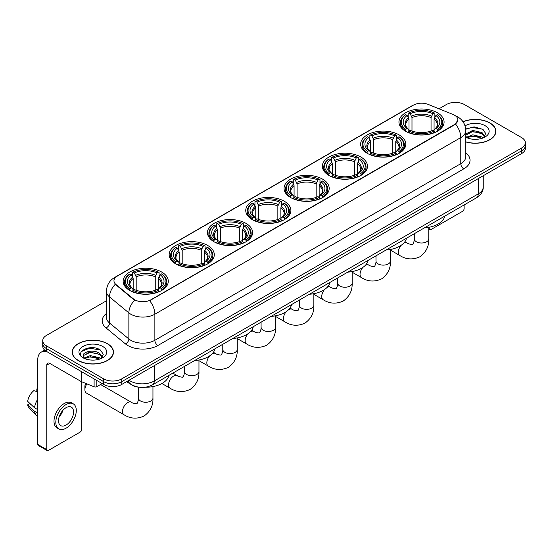 <?xml version="1.0" encoding="UTF-8"?>
<svg xmlns="http://www.w3.org/2000/svg" width="553" height="553" viewBox="0 0 553 553"><rect width="100%" height="100%" fill="white"/><g stroke="black" fill="none" stroke-linecap="round" stroke-linejoin="round"><path stroke-width="0.83" d="M284.283 201.244A22.569 13.03 0 0 0 259.689 198.423A22.569 13.03 0 0 0 245.753 210.458A22.569 13.03 0 0 0 252.368 219.672A22.569 13.03 0 0 0 276.963 222.5A22.569 13.03 0 0 0 290.892 210.458A22.569 13.03 0 0 0 284.283 201.244M399.183 134.911A22.569 13.03 0 0 0 374.588 132.084A22.569 13.03 0 0 0 360.653 144.126A22.569 13.03 0 0 0 367.268 153.333A22.569 13.03 0 0 0 391.863 156.16A22.569 13.03 0 0 0 405.791 144.126A22.569 13.03 0 0 0 399.183 134.911M360.881 157.024A22.569 13.03 0 0 0 336.286 154.197A22.569 13.03 0 0 0 322.358 166.232A22.569 13.03 0 0 0 328.966 175.446A22.569 13.03 0 0 0 353.561 178.273A22.569 13.03 0 0 0 367.489 166.232A22.569 13.03 0 0 0 360.881 157.024M322.579 179.131A22.569 13.03 0 0 0 297.984 176.31A22.569 13.03 0 0 0 284.055 188.345A22.569 13.03 0 0 0 290.664 197.559A22.569 13.03 0 0 0 315.258 200.386A22.569 13.03 0 0 0 329.194 188.345A22.569 13.03 0 0 0 322.579 179.131M245.981 223.357A22.569 13.03 0 0 0 221.387 220.536A22.569 13.03 0 0 0 207.458 232.571A22.569 13.03 0 0 0 214.066 241.785A22.569 13.03 0 0 0 238.661 244.613A22.569 13.03 0 0 0 252.59 232.571A22.569 13.03 0 0 0 245.981 223.357M207.679 245.47A22.569 13.03 0 0 0 183.084 242.643A22.569 13.03 0 0 0 169.156 254.684A22.569 13.03 0 0 0 175.764 263.899A22.569 13.03 0 0 0 200.359 266.719A22.569 13.03 0 0 0 214.294 254.684A22.569 13.03 0 0 0 207.679 245.47M161.676 272.035A22.569 13.03 0 0 0 137.082 269.207A22.569 13.03 0 0 0 123.146 281.249A22.569 13.03 0 0 0 129.755 290.456A22.569 13.03 0 0 0 154.349 293.284A22.569 13.03 0 0 0 168.285 281.249A22.569 13.03 0 0 0 161.676 272.035M437.478 112.798A22.569 13.03 0 0 0 412.884 109.971A22.569 13.03 0 0 0 398.955 122.013A22.569 13.03 0 0 0 405.563 131.227A22.569 13.03 0 0 0 430.158 134.047A22.569 13.03 0 0 0 444.094 122.013A22.569 13.03 0 0 0 437.478 112.798M454.462 115.162A11.495 6.636 0 0 0 452.928 114.416L428.133 104.393A11.495 6.636 0 0 0 413.409 105.139L117.333 276.078A11.495 6.636 0 0 0 113.966 280.772A11.495 6.636 0 0 0 116.047 284.574L133.404 298.89A11.495 6.636 0 0 0 150.955 299.774L454.462 124.549A11.495 6.636 0 0 0 457.829 119.856A11.495 6.636 0 0 0 454.462 115.162M138.637 387.162A12.774 7.376 180 0 1 130.556 384.148L127.142 381.328M465.778 141.927A20.655 11.924 0 0 0 495.889 131.331A20.655 11.924 0 0 0 489.84 122.897A20.655 11.924 0 0 0 462.999 121.729M107.448 343.669A20.655 11.924 0 0 0 84.941 341.09A20.655 11.924 0 0 0 72.187 352.102A20.655 11.924 0 0 0 78.243 360.535A20.655 11.924 0 0 0 100.743 363.121A20.655 11.924 0 0 0 113.496 352.102A20.655 11.924 0 0 0 107.448 343.669M457.829 119.856L455.575 124.079L454.462 124.888L149.663 300.701A14.903 8.606 60 0 1 154.868 314.208A17.032 9.836 180 0 1 130.785 314.208A17.032 9.836 180 0 1 128.87 312.894L109.529 296.94A17.032 9.836 180 0 1 106.446 291.3L106.446 317.381A17.032 9.836 0 0 0 109.529 323.021L128.87 338.968A17.032 9.836 0 0 0 130.785 340.282A17.032 9.836 0 0 0 154.868 340.282L460.787 163.66A17.032 9.836 0 0 0 465.778 156.706L465.778 130.632A17.032 9.836 180 0 1 460.787 137.586A14.903 8.606 -120 0 0 455.575 124.079M106.446 300.791L46.473 335.415A12.774 7.376 0 0 0 42.733 340.627L42.733 346.192A12.774 7.376 0 0 0 46.473 351.411L103.681 384.439L103.681 381.653A12.774 7.376 0 0 0 121.75 381.653L521.61 150.796A12.774 7.376 0 0 0 525.35 145.584A12.774 7.376 0 0 1 521.61 150.796L121.75 381.653A12.774 7.376 0 0 1 103.681 381.653L46.473 348.625L103.681 381.653L103.681 378.874A12.774 7.376 0 0 0 121.75 378.874L521.61 148.017A12.774 7.376 0 0 0 525.35 142.805A12.774 7.376 0 0 0 521.61 137.586L464.402 104.558A12.774 7.376 0 0 0 446.333 104.558L439.006 108.789M42.733 343.413A12.774 7.376 0 0 0 46.473 348.625A12.774 7.376 0 0 1 42.733 343.413M135.99 300.701L133.404 299.394L115.273 284.297A14.903 9.968 129.5 0 0 109.529 296.94L109.529 323.021A4.258 2.848 -50.5 0 1 106.038 327.908A21.291 12.29 180 0 1 106.446 313.482M42.733 340.627A12.774 7.376 0 0 0 46.473 345.846L103.681 378.874M103.681 384.439A12.774 7.376 0 0 0 121.75 384.439L521.61 153.582A12.774 7.376 0 0 0 525.35 148.363L525.35 142.805M465.778 141.789A20.44 11.8 0 0 0 495.682 131.331A20.44 11.8 0 0 0 489.688 122.987A20.44 11.8 0 0 0 463.075 121.847M472.933 139.232L476.14 139.328M466.552 137.192L472.746 134.828L482.043 137.006L483.17 137.904M467.119 137.787L472.746 135.934L482.244 138.25M465.778 135.81A9.622 5.558 0 0 0 467.209 137.863M465.778 133.985L472.746 130.418L482.043 132.589L484.808 136.411M465.778 135.091L472.746 131.517L482.043 133.695L484.587 136.695M465.868 137.234L466.366 137.538M465.778 137.192A13.88 8.012 0 0 0 485.057 136.999A13.88 8.012 0 0 0 485.057 125.662A13.88 8.012 0 0 0 465.038 125.89M483.495 137.773L485.672 133.501L482.921 129.354L474.149 126.872L465.688 129.008M466.649 137.621L465.778 136.598M465.716 129.257L471.992 127.404L482.734 129.229M468.93 132.374L471.992 131.821L479.658 132.478M468.93 136.791L471.992 136.232L479.658 136.895M428.762 228.617L429.169 228.852A2.129 1.23 120 0 0 429.612 229.827A2.129 1.23 120 0 0 430.676 229.723L462.591 211.294A2.129 1.23 120 0 0 464.098 208.688L464.098 204.963M429.169 228.852L429.169 227.276M78.388 360.445A20.44 11.8 0 0 0 100.667 363.003A20.44 11.8 0 0 0 113.282 352.102A20.44 11.8 0 0 0 107.296 343.759A20.44 11.8 0 0 0 85.024 341.201A20.44 11.8 0 0 0 72.402 352.102A20.44 11.8 0 0 0 78.388 360.445M90.533 360.003L93.747 360.1M84.153 357.971L90.353 355.607L99.651 357.777L100.77 358.683M84.727 358.565L90.353 356.706L99.851 359.021M84.25 358.399L83.254 356.07A9.622 5.558 0 0 0 84.809 358.641M102.409 357.183L99.651 353.367C93.872 349.054 81.982 351.715 83.254 356.07L83.22 355.641M83.282 356.201L83.544 355.489L90.353 352.296L99.651 354.466L102.194 357.466M101.102 358.544L103.28 354.273L100.528 350.132C90.789 343.13 73.48 352.358 83.475 358.012L83.966 358.316M102.658 346.434A13.88 8.012 0 0 0 83.026 346.434A13.88 8.012 0 0 0 83.026 357.77A13.88 8.012 0 0 0 102.658 357.77A13.88 8.012 0 0 0 102.658 346.434M81.443 351.521L89.593 348.176L100.335 350.008M86.538 353.146L89.593 352.593L97.266 353.249M86.538 357.563L89.593 357.01L97.266 357.667M405.162 130.985L405.764 129.367A20.267 11.703 0 0 1 405.764 114.651L407.16 115.453A18.311 10.569 0 0 0 407.16 128.566L408.536 129.347L408.978 130.992M408.978 130.321L408.978 119.31L407.16 115.453M408.169 117.201L408.169 113.261L408.778 112.909A20.267 11.703 0 0 1 434.271 112.909L432.875 113.718A18.311 10.569 0 0 0 410.167 113.718L411.992 117.575L411.992 131.033M431.057 131.033L431.057 117.575L432.875 113.718M424.338 227.919A23.42 13.521 0 0 0 444.771 216.119M408.169 132.153A21.118 12.194 0 0 0 434.879 132.153L434.271 131.109A20.267 11.703 0 0 1 408.778 131.109L408.169 132.513M434.879 132.513L434.879 132.153M405.764 114.651L405.162 114.996A21.118 12.194 0 0 0 400.4 122.704A21.118 12.194 0 0 0 405.162 130.418M434.271 112.909L434.879 113.261L434.879 117.201M408.778 131.109L410.167 130.301A18.311 10.569 0 0 0 432.875 130.301L434.271 131.109M407.16 128.566L405.764 129.367M410.167 113.718L408.778 112.909M408.536 117.824A16.376 9.456 0 0 0 408.536 129.347L408.612 129.402C406.282 127.149 405.335 125.621 405.771 124.819A15.754 9.097 0 0 1 408.978 119.31M437.886 130.418A21.118 12.194 0 0 0 442.642 122.704A21.118 12.194 0 0 0 437.886 114.996L437.285 114.651A20.267 11.703 0 0 1 437.285 129.367L437.886 130.985M437.285 129.367L435.888 128.566A18.311 10.569 0 0 0 435.888 115.453L437.285 114.651M435.888 115.453L434.064 119.31L434.064 130.321L434.513 129.347L435.888 128.566M434.064 119.31A15.754 9.097 0 0 1 437.278 124.819C437.706 125.628 436.759 127.155 434.437 129.402L434.513 129.347A16.376 9.456 0 0 0 434.513 117.824M434.064 130.992L434.064 130.321M366.86 153.098L367.462 151.481A20.267 11.703 0 0 1 367.462 136.764L368.858 137.566A18.311 10.569 0 0 0 368.858 150.679L370.234 151.46L370.676 153.105M370.676 152.434L370.676 141.423L368.858 137.566M369.867 139.315L369.867 135.367L370.475 135.022A20.267 11.703 0 0 1 395.969 135.022L394.579 135.831A18.311 10.569 0 0 0 371.872 135.831L373.69 139.688L373.69 153.146M392.754 153.146L392.754 139.688L394.579 135.831M386.035 250.032A23.42 13.521 0 0 0 406.476 238.232M369.867 154.266A21.118 12.194 0 0 0 396.577 154.266L395.969 153.222A20.267 11.703 0 0 1 370.475 153.222L369.867 154.626M396.577 154.626L396.577 154.266M367.462 136.764L366.86 137.109A21.118 12.194 0 0 0 362.104 144.817A21.118 12.194 0 0 0 366.86 152.524M395.969 135.022L396.577 135.367L396.577 139.315M370.475 153.222L371.872 152.414A18.311 10.569 0 0 0 394.579 152.414L395.969 153.222M368.858 150.679L367.462 151.481M371.872 135.831L370.475 135.022M370.234 139.937A16.376 9.456 0 0 0 370.234 151.46L370.31 151.508C367.987 149.262 367.04 147.734 367.469 146.932A15.754 9.097 0 0 1 370.676 141.423M399.584 152.524A21.118 12.194 0 0 0 404.347 144.817A21.118 12.194 0 0 0 399.584 137.109L398.983 136.764A20.267 11.703 0 0 1 398.983 151.481L399.584 153.098M398.983 151.481L397.586 150.679A18.311 10.569 0 0 0 397.586 137.566L398.983 136.764M397.586 137.566L395.768 141.423L395.768 152.434L396.211 151.46L397.586 150.679M395.768 141.423A15.754 9.097 0 0 1 398.976 146.932C399.404 147.741 398.457 149.269 396.135 151.508L396.211 151.46A16.376 9.456 0 0 0 396.211 139.937M395.768 153.105L395.768 152.434M328.558 175.211L329.166 173.594A20.267 11.703 0 0 1 329.166 158.877L330.556 159.679A18.311 10.569 0 0 0 330.556 172.792L331.931 173.573L332.381 175.218M332.381 174.548L332.381 163.536L330.556 159.679M331.572 161.421L331.572 157.481L332.173 157.135A20.267 11.703 0 0 1 357.673 157.135L356.277 157.944A18.311 10.569 0 0 0 333.57 157.944L335.388 161.801L335.388 175.26M354.459 175.26L354.459 161.801L356.277 157.944M347.74 272.138A23.42 13.521 0 0 0 368.174 260.345M331.572 176.379A21.118 12.194 0 0 0 358.275 176.379L357.673 175.336A20.267 11.703 0 0 1 332.173 175.336L331.572 176.739M358.275 176.739L358.275 176.379M329.166 158.877L328.558 159.223A21.118 12.194 0 0 0 323.802 166.93A21.118 12.194 0 0 0 328.558 174.637M357.673 157.135L358.275 157.481L358.275 161.421M332.173 175.336L333.57 174.527A18.311 10.569 0 0 0 356.277 174.527L357.673 175.336M330.556 172.792L329.166 173.594M333.57 157.944L332.173 157.135M331.931 162.05A16.376 9.456 0 0 0 331.931 173.573L332.014 173.621C329.685 171.375 328.738 169.847 329.166 169.038A15.754 9.097 0 0 1 332.381 163.536M361.289 174.637A21.118 12.194 0 0 0 366.045 166.93A21.118 12.194 0 0 0 361.289 159.223L360.68 158.877A20.267 11.703 0 0 1 360.68 173.594L361.289 175.211M360.68 173.594L359.291 172.792A18.311 10.569 0 0 0 359.291 159.679L360.68 158.877M359.291 159.679L357.466 163.536L357.466 174.548L357.915 173.573L359.291 172.792M357.466 163.536A15.754 9.097 0 0 1 360.68 169.038C361.109 169.847 360.162 171.375 357.832 173.621L357.915 173.573A16.376 9.456 0 0 0 357.915 162.05M357.466 175.218L357.466 174.548M290.256 197.317L290.864 195.707A20.267 11.703 0 0 1 290.864 180.99L292.261 181.792A18.311 10.569 0 0 0 292.261 194.905L293.636 195.686L294.078 197.324M294.078 196.654L294.078 185.649L292.261 181.792M293.27 183.534L293.27 179.594L293.878 179.248A20.267 11.703 0 0 1 319.371 179.248L317.975 180.057A18.311 10.569 0 0 0 295.267 180.057L297.092 183.914L297.092 197.373M316.157 197.373L316.157 183.914L317.975 180.057M309.438 294.251A23.42 13.521 0 0 0 329.871 282.459M293.27 198.492A21.118 12.194 0 0 0 319.98 198.492L319.371 197.442A20.267 11.703 0 0 1 293.878 197.442L293.27 198.852M319.98 198.852L319.98 198.492M290.864 180.99L290.256 181.336A21.118 12.194 0 0 0 285.5 189.043A21.118 12.194 0 0 0 290.256 196.75M319.371 179.248L319.98 179.594L319.98 183.534M293.878 197.442L295.267 196.64A18.311 10.569 0 0 0 317.975 196.64L319.371 197.442M292.261 194.905L290.864 195.707M295.267 180.057L293.878 179.248M293.636 184.163A16.376 9.456 0 0 0 293.636 195.686L293.712 195.734C291.383 193.488 290.436 191.96 290.871 191.151A15.754 9.097 0 0 1 294.078 185.649M322.987 196.75A21.118 12.194 0 0 0 327.742 189.043A21.118 12.194 0 0 0 322.987 181.336L322.385 180.99A20.267 11.703 0 0 1 322.385 195.707L322.987 197.317M322.385 195.707L320.989 194.905A18.311 10.569 0 0 0 320.989 181.792L322.385 180.99M320.989 181.792L319.164 185.649L319.164 196.654L319.613 195.686L320.989 194.905M319.164 185.649A15.754 9.097 0 0 1 322.378 191.151C322.807 191.96 321.86 193.488 319.537 195.734L319.613 195.686A16.376 9.456 0 0 0 319.613 184.163M319.164 197.324L319.164 196.654M251.961 219.43L252.562 217.82A20.267 11.703 0 0 1 252.562 203.096L253.958 203.905A18.311 10.569 0 0 0 253.958 217.011L255.334 217.799L255.776 219.437M255.776 218.767L255.776 207.762L253.958 203.905M254.968 205.647L254.968 201.707L255.576 201.361A20.267 11.703 0 0 1 281.069 201.361L279.68 202.163A18.311 10.569 0 0 0 256.972 202.163L258.79 206.02L258.79 219.486M277.855 219.486L277.855 206.02L279.68 202.163M271.136 316.364A23.42 13.521 0 0 0 291.576 304.565M254.968 220.606A21.118 12.194 0 0 0 281.677 220.606L281.069 219.555A20.267 11.703 0 0 1 255.576 219.555L254.968 220.965M281.677 220.965L281.677 220.606M252.562 203.096L251.961 203.449A21.118 12.194 0 0 0 247.205 211.156A21.118 12.194 0 0 0 251.961 218.864M281.069 201.361L281.677 201.707L281.677 205.647M255.576 219.555L256.972 218.753A18.311 10.569 0 0 0 279.68 218.753L281.069 219.555M253.958 217.011L252.562 217.82M256.972 202.163L255.576 201.361M255.334 206.276A16.376 9.456 0 0 0 255.334 217.799L255.41 217.847C253.087 215.601 252.14 214.073 252.569 213.264A15.754 9.097 0 0 1 255.776 207.762M284.684 218.864A21.118 12.194 0 0 0 289.447 211.156A21.118 12.194 0 0 0 284.684 203.449L284.083 203.096A20.267 11.703 0 0 1 284.083 217.82L284.684 219.43M284.083 217.82L282.687 217.011A18.311 10.569 0 0 0 282.687 203.905L284.083 203.096M282.687 203.905L280.869 207.762L280.869 218.767L281.311 217.799L282.687 217.011M280.869 207.762A15.754 9.097 0 0 1 284.076 213.264C284.505 214.073 283.558 215.601 281.235 217.847L281.311 217.799A16.376 9.456 0 0 0 281.311 206.276M280.869 219.437L280.869 218.767M213.658 241.543L214.267 239.933A20.267 11.703 0 0 1 214.267 225.209L215.656 226.018A18.311 10.569 0 0 0 215.656 239.124L217.032 239.912L217.481 241.55M217.481 240.88L217.481 229.875L215.656 226.018M216.672 227.76L216.672 223.82L217.274 223.474A20.267 11.703 0 0 1 242.774 223.474L241.378 224.276A18.311 10.569 0 0 0 218.67 224.276L220.488 228.133L220.488 241.599M239.56 241.599L239.56 228.133L241.378 224.276M232.841 338.477A23.42 13.521 0 0 0 253.274 326.678M216.672 242.712A21.118 12.194 0 0 0 243.375 242.712L242.774 241.668A20.267 11.703 0 0 1 217.274 241.668L216.672 243.078M243.375 243.078L243.375 242.712M214.267 225.209L213.658 225.555A21.118 12.194 0 0 0 208.903 233.269A21.118 12.194 0 0 0 213.658 240.977M242.774 223.474L243.375 223.82L243.375 227.76M217.274 241.668L218.67 240.866A18.311 10.569 0 0 0 241.378 240.866L242.774 241.668M215.656 239.124L214.267 239.933M218.67 224.276L217.274 223.474M217.032 228.389A16.376 9.456 0 0 0 217.032 239.912L217.115 239.961C214.785 237.707 213.838 236.179 214.267 235.378A15.754 9.097 0 0 1 217.481 229.875M246.389 240.977A21.118 12.194 0 0 0 251.145 233.269A21.118 12.194 0 0 0 246.389 225.555L245.781 225.209A20.267 11.703 0 0 1 245.781 239.933L246.389 241.543M245.781 239.933L244.391 239.124A18.311 10.569 0 0 0 244.391 226.018L245.781 225.209M244.391 226.018L242.567 229.875L242.567 240.88L243.009 239.912L244.391 239.124M242.567 229.875A15.754 9.097 0 0 1 245.781 235.378C246.209 236.186 245.262 237.714 242.933 239.961L243.009 239.912A16.376 9.456 0 0 0 243.009 228.389M242.567 241.55L242.567 240.88M175.356 263.657L175.965 262.046A20.267 11.703 0 0 1 175.965 247.322L177.361 248.131A18.311 10.569 0 0 0 177.361 261.237L178.737 262.018L179.179 263.663M179.179 262.993L179.179 251.988L177.361 248.131M178.37 249.873L178.37 245.933L178.978 245.587A20.267 11.703 0 0 1 204.472 245.587L203.075 246.389A18.311 10.569 0 0 0 180.368 246.389L182.193 250.246L182.193 263.712M201.257 263.712L201.257 250.246L203.075 246.389M194.538 360.591A23.42 13.521 0 0 0 214.972 348.791M178.37 264.825A21.118 12.194 0 0 0 205.08 264.825L204.472 263.781A20.267 11.703 0 0 1 178.978 263.781L178.37 265.191M205.08 265.191L205.08 264.825M175.965 247.322L175.356 247.668A21.118 12.194 0 0 0 170.601 255.382A21.118 12.194 0 0 0 175.356 263.09M204.472 245.587L205.08 245.933L205.08 249.873M178.978 263.781L180.368 262.979A18.311 10.569 0 0 0 203.075 262.979L204.472 263.781M177.361 261.237L175.965 262.046M180.368 246.389L178.978 245.587M178.737 250.502A16.376 9.456 0 0 0 178.737 262.018L178.813 262.074C176.483 259.82 175.536 258.292 175.972 257.491A15.754 9.097 0 0 1 179.179 251.988M208.087 263.09A21.118 12.194 0 0 0 212.843 255.382A21.118 12.194 0 0 0 208.087 247.668L207.486 247.322A20.267 11.703 0 0 1 207.486 262.046L208.087 263.657M207.486 262.046L206.089 261.237A18.311 10.569 0 0 0 206.089 248.131L207.486 247.322M206.089 248.131L204.264 251.988L204.264 262.993L204.714 262.018L206.089 261.237M204.264 251.988A15.754 9.097 0 0 1 207.479 257.491C207.907 258.299 206.96 259.827 204.638 262.074L204.714 262.018A16.376 9.456 0 0 0 204.714 250.502M204.264 263.663L204.264 262.993M86.897 383.879A7.237 4.182 120 0 0 84.892 389.72L84.892 386.25A2.979 1.721 -60 0 1 85.971 383.505M84.892 389.72A7.237 4.182 120 0 0 86.392 393.038L124.031 414.764A7.237 4.182 -60 0 1 122.918 408.964A7.237 4.182 -60 0 1 127.646 402.584A7.237 4.182 -60 0 1 131.268 402.231C132.098 403.213 137.579 404.208 136.805 403.496C137.033 404.526 138.914 399.273 138.478 398.07A7.237 4.182 180 0 0 140.6 401.022A7.237 4.182 180 0 0 150.838 401.022A7.237 4.182 180 0 0 152.953 398.07C153.264 405.556 150.292 411.55 144.043 416.029C137.04 419.202 130.37 418.78 124.031 414.764M129.354 290.221L129.955 288.604A20.267 11.703 0 0 1 129.955 273.887L131.351 274.689A18.311 10.569 0 0 0 131.351 287.802L132.727 288.583L133.169 290.228M133.169 289.558L133.169 278.546L131.351 274.689M132.361 276.438L132.361 272.491L132.969 272.145A20.267 11.703 0 0 1 158.462 272.145L157.073 272.954A18.311 10.569 0 0 0 134.358 272.954L136.183 276.811L136.183 290.27M155.248 290.27L155.248 276.811L157.073 272.954M126.665 381.598A23.42 13.521 0 0 0 129.153 383.291A23.42 13.521 0 0 0 130.225 383.872M145.204 387.245A23.42 13.521 0 0 0 168.969 375.356M132.361 291.39A21.118 12.194 0 0 0 159.07 291.39L158.462 290.346A20.267 11.703 0 0 1 132.969 290.346L132.361 291.749M159.07 291.749L159.07 291.39M129.955 273.887L129.354 274.233A21.118 12.194 0 0 0 124.598 281.94A21.118 12.194 0 0 0 129.354 289.648M158.462 272.145L159.07 272.491L159.07 276.438M132.969 290.346L134.358 289.537A18.311 10.569 0 0 0 157.073 289.537L158.462 290.346M131.351 287.802L129.955 288.604M134.358 272.954L132.969 272.145M132.727 277.06A16.376 9.456 0 0 0 132.727 288.583L132.803 288.631C130.48 286.385 129.526 284.857 129.962 284.055A15.754 9.097 0 0 1 133.169 278.546M162.077 289.648A21.118 12.194 0 0 0 166.833 281.94A21.118 12.194 0 0 0 162.077 274.233L161.476 273.887A20.267 11.703 0 0 1 161.476 288.604L162.077 290.221M161.476 288.604L160.08 287.802A18.311 10.569 0 0 0 160.08 274.689L161.476 273.887M160.08 274.689L158.262 278.546L158.262 289.558L158.704 288.583L160.08 287.802M158.262 278.546A15.754 9.097 0 0 1 161.469 284.055C161.898 284.864 160.951 286.392 158.628 288.631L158.704 288.583A16.376 9.456 0 0 0 158.704 277.06M158.262 290.228L158.262 289.558M96.83 380.485L96.83 386.651L102.174 383.568M47.109 351.777A17.032 9.836 -120 0 0 41.268 352.13A17.032 9.836 -120 0 0 37.742 359.927L37.742 444.412L46.777 449.63L46.777 365.139A4.258 2.461 60 0 1 47.655 363.19A4.258 2.461 60 0 1 49.784 363.404L81.27 381.577L81.27 371.498M46.777 449.63A2.129 1.23 120 0 0 47.212 450.605L38.185 445.386A2.129 1.23 -60 0 1 37.742 444.412M47.212 450.605A2.129 1.23 120 0 0 48.277 450.495L80.199 432.073A2.129 1.23 120 0 0 81.699 429.46L81.699 381.777M96.83 386.651A2.129 1.23 180 0 1 94.107 386.789L81.554 381.715A2.129 1.23 180 0 1 81.27 381.577M66.042 425.084A10.645 6.145 120 0 0 72.996 415.704A10.645 6.145 120 0 0 71.365 407.174A10.645 6.145 120 0 0 66.042 407.699A10.645 6.145 120 0 0 59.088 417.08A10.645 6.145 120 0 0 60.719 425.61A10.645 6.145 120 0 0 66.042 425.084M59.164 416.831A10.645 6.145 120 0 0 62.987 410.215M37.742 389.194L36.837 388.918L36.837 391.054L37.742 391.579M73.286 403.849L71.475 402.805A14.475 8.357 120 0 0 64.238 403.524A14.475 8.357 120 0 0 54.782 416.285A14.475 8.357 120 0 0 57 427.884L58.805 428.928A14.475 8.357 120 0 0 66.042 428.209A14.475 8.357 120 0 0 75.505 415.455A14.475 8.357 120 0 0 73.286 403.849A14.475 8.357 120 0 0 66.042 404.568A14.475 8.357 120 0 0 56.586 417.328A14.475 8.357 120 0 0 58.805 428.928M37.742 399.148A14.053 8.115 120 0 0 34.542 407.803L27.65 401.354A11.074 6.394 120 0 1 33.83 390.653L37.742 391.842M37.742 409.649L34.542 407.803M31.376 404.844L29.503 403.766L27.65 404.831L34.542 411.28L37.742 413.126M34.542 411.28A14.053 8.115 120 0 0 36.277 415.206A14.053 8.115 120 0 0 37.341 416.043L37.742 416.278M37.742 388.669A11.074 6.394 120 0 0 36.837 388.918M27.65 404.831A11.074 6.394 120 0 0 28.956 407.589L36.277 415.206M116.047 284.574L116.047 285.078M133.404 298.89L133.404 299.394M150.955 299.774L150.955 300.12M157.882 345.501A4.258 2.461 60 0 1 154.868 340.282L154.868 314.208L460.787 137.586L460.787 163.66A4.258 2.461 60 0 0 463.794 168.879L157.882 345.501A21.291 12.29 180 0 1 127.771 345.501A21.291 12.29 180 0 1 125.386 343.855L106.038 327.908M465.778 130.632C465.488 124.508 462.792 119.918 457.697 116.856L455.548 115.812A14.903 6.982 112 0 0 455.347 115.736M116.068 276.942A14.903 8.606 -120 0 0 114.526 277.523C109.425 280.585 106.736 285.175 106.446 291.3M114.526 277.523L412.158 105.685A14.903 8.606 60 0 1 413.285 105.208M134.676 300.182A14.903 9.968 129.5 0 0 128.87 312.894L128.87 338.968A4.258 2.848 -50.5 0 1 125.386 343.855M465.778 152.808A21.291 12.29 180 0 1 463.794 168.879M121.75 378.874L121.75 384.439M521.61 148.017L521.61 153.582M46.473 345.846L46.473 351.411M129.036 380.229A17.032 9.836 0 0 0 130.176 380.962A17.032 9.836 0 0 0 154.266 380.962L478.248 193.909A17.032 9.836 0 0 0 483.239 186.955C483.363 191.186 481.11 194.801 476.486 197.808L152.504 384.86A8.516 4.915 60 0 0 154.266 380.962L154.266 365.664M478.248 178.612L478.248 193.909A8.516 4.915 60 0 1 476.486 197.808M128.344 380.63A8.516 5.696 129.5 0 0 129.831 383.395L127.245 381.266M428.762 227.352L428.762 238.834A7.237 4.182 180 0 1 426.64 241.785A7.237 4.182 180 0 1 416.402 241.785A7.237 4.182 180 0 1 414.287 238.834C414.722 240.043 412.842 245.29 412.614 244.26C413.388 244.972 407.9 243.977 407.077 242.995L404.893 241.73M403.6 243.272A7.237 4.182 -60 0 1 407.077 242.995M428.762 238.834C429.073 246.32 426.1 252.313 419.851 256.799C412.842 259.965 406.172 259.544 399.84 255.534A7.237 4.182 -60 0 1 401.174 245.29M431.057 117.575A15.754 9.097 0 0 0 411.992 117.575M431.499 116.089A16.376 9.456 0 0 0 411.543 116.089M390.459 249.465L390.459 260.947A7.237 4.182 180 0 1 388.344 263.899A7.237 4.182 180 0 1 378.107 263.899A7.237 4.182 180 0 1 375.985 260.947C376.427 262.15 374.547 267.403 374.312 266.373C375.086 267.085 369.604 266.09 368.775 265.108L366.598 263.843M365.298 265.385A7.237 4.182 -60 0 1 368.775 265.108M390.459 260.947C390.771 268.433 387.798 274.426 381.549 278.906C374.547 282.078 367.876 281.657 361.538 277.641A7.237 4.182 -60 0 1 362.872 267.403M392.754 139.688A15.754 9.097 0 0 0 373.69 139.688M393.204 138.202A16.376 9.456 0 0 0 373.247 138.202M352.164 271.578L352.164 283.053A7.237 4.182 180 0 1 350.042 286.012A7.237 4.182 180 0 1 339.805 286.012A7.237 4.182 180 0 1 337.683 283.053C338.125 284.263 336.245 289.509 336.01 288.479C336.791 289.198 331.302 288.203 330.48 287.214L328.295 285.956M327.003 287.498A7.237 4.182 -60 0 1 330.48 287.214M352.164 283.053C352.468 290.546 349.503 296.532 343.254 301.019C336.245 304.191 329.574 303.77 323.235 299.754A7.237 4.182 -60 0 1 324.576 289.516M354.459 161.801A15.754 9.097 0 0 0 335.388 161.801M354.902 160.315A16.376 9.456 0 0 0 334.945 160.315M313.862 293.691L313.862 305.166A7.237 4.182 180 0 1 311.74 308.125A7.237 4.182 180 0 1 301.503 308.125A7.237 4.182 180 0 1 299.387 305.166C299.823 306.376 297.943 311.622 297.714 310.592C298.489 311.311 293 310.316 292.178 309.327L289.993 308.069M288.701 309.611A7.237 4.182 -60 0 1 292.178 309.327M313.862 305.166C314.173 312.659 311.201 318.646 304.952 323.132C297.943 326.305 291.272 325.883 284.94 321.867A7.237 4.182 -60 0 1 286.274 311.629M316.157 183.914A15.754 9.097 0 0 0 297.092 183.914M316.599 182.428A16.376 9.456 0 0 0 296.643 182.428M275.56 315.804L275.56 327.279A7.237 4.182 180 0 1 273.445 330.238A7.237 4.182 180 0 1 263.207 330.238A7.237 4.182 180 0 1 261.085 327.279C261.528 328.489 259.647 333.736 259.412 332.706C260.187 333.424 254.705 332.429 253.875 331.441L251.698 330.182M250.398 331.717A7.237 4.182 -60 0 1 253.875 331.441M275.56 327.279C275.871 334.772 272.899 340.759 266.65 345.245C259.647 348.418 252.977 347.996 246.638 343.98A7.237 4.182 -60 0 1 247.972 333.742M277.855 206.02A15.754 9.097 0 0 0 258.79 206.02M278.304 204.534A16.376 9.456 0 0 0 258.348 204.534M237.265 337.911L237.265 349.392A7.237 4.182 180 0 1 235.143 352.351A7.237 4.182 180 0 1 224.905 352.351A7.237 4.182 180 0 1 222.783 349.392C223.225 350.602 221.345 355.849 221.11 354.819C221.891 355.538 216.403 354.542 215.58 353.554L213.396 352.296M212.103 353.83A7.237 4.182 -60 0 1 215.58 353.554M237.265 349.392C237.569 356.885 234.603 362.872 228.354 367.358C221.345 370.531 214.675 370.109 208.336 366.093A7.237 4.182 -60 0 1 209.677 355.856M239.56 228.133A15.754 9.097 0 0 0 220.488 228.133M240.002 226.647A16.376 9.456 0 0 0 220.046 226.647M198.962 360.024L198.962 371.505A7.237 4.182 180 0 1 196.84 374.457A7.237 4.182 180 0 1 186.603 374.457A7.237 4.182 180 0 1 184.488 371.505C184.923 372.715 183.043 377.962 182.815 376.932C183.589 377.651 178.101 376.655 177.278 375.667L172.854 373.109M198.962 371.505C199.274 378.999 196.301 384.985 190.052 389.471C183.043 392.637 176.372 392.215 170.041 388.206A7.237 4.182 -60 0 1 168.928 382.406A7.237 4.182 -60 0 1 173.656 376.026A7.237 4.182 -60 0 1 177.278 375.667M201.257 250.246A15.754 9.097 0 0 0 182.193 250.246M201.7 248.76A16.376 9.456 0 0 0 181.743 248.76M155.248 276.811A15.754 9.097 0 0 0 136.183 276.811M155.69 275.325A16.376 9.456 0 0 0 135.741 275.325M46.777 365.139L49.784 363.404M81.554 371.664L81.554 381.715M94.107 386.789L94.107 378.909M412.158 105.685L414.888 104.413M152.504 384.86C145.646 388.303 138.796 388.303 131.946 384.86L129.831 383.395M483.239 186.955L483.239 175.73M495.682 133.038L495.682 131.331M429.612 229.827L428.762 229.336M113.282 353.809L113.282 352.102M72.402 353.809L72.402 352.102M399.84 255.534L390.459 250.115M400.4 126.602L400.4 122.704M442.642 126.602L442.642 122.704M414.287 233.719L414.287 238.834M361.538 277.641L352.164 272.228M362.104 148.716L362.104 144.817M404.347 148.716L404.347 144.817M375.985 255.832L375.985 260.947M323.235 299.754L313.862 294.341M323.802 170.829L323.802 166.93M366.045 170.829L366.045 166.93M337.683 277.945L337.683 283.053M284.94 321.867L275.56 316.454M285.5 192.942L285.5 189.043M327.742 192.942L327.742 189.043M299.387 300.058L299.387 305.166M246.638 343.98L237.265 338.567M247.205 215.048L247.205 211.156M289.447 215.048L289.447 211.156M261.085 322.171L261.085 327.279M208.336 366.093L198.962 360.68M208.903 237.161L208.903 233.269M251.145 237.161L251.145 233.269M222.783 344.284L222.783 349.392M170.041 388.206L161.898 383.505M170.601 259.274L170.601 255.382M212.843 259.274L212.843 255.382M184.488 366.397L184.488 371.505M152.953 386.588L152.953 398.07M124.598 285.839L124.598 281.94M166.833 285.839L166.833 281.94M131.268 402.231L100.563 384.501M138.478 387.141L138.478 398.07M41.268 352.13L44.717 350.139"/></g></svg>
